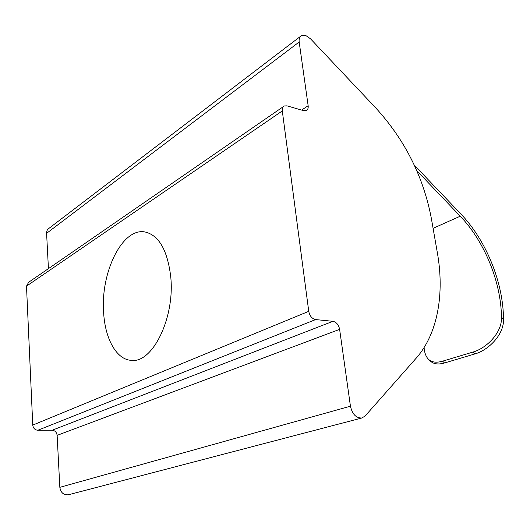 <?xml version="1.0" encoding="UTF-8"?>
<svg xmlns="http://www.w3.org/2000/svg" width="530" height="530" viewBox="0 0 530 530"><rect width="100%" height="100%" fill="white"/><g stroke="black" fill="none" stroke-linecap="round" stroke-linejoin="round"><path stroke-width="0.79" d="M170.7 276.428C167.387 249.948 158.788 235.121 144.895 231.941C121.92 227.582 100.183 273.447 103.675 313.329C105.265 339.14 116.6 359.744 131.407 360.36C152.481 363.5 175.205 317.642 170.7 276.428M301.623 110.081L308.149 105.715L299.178 42.002C298.807 38.763 299.609 36.603 301.583 35.517L305.77 35.51L310.494 38.783L375.492 107.63C404.801 139.648 423.437 176.662 431.4 218.678L437.389 252.929C444.604 293.693 437.773 333.728 416.288 358.061L365.091 416.057L361.798 418.011C356.087 418.13 352.298 414.188 350.443 406.199L339.624 329.368L57.127 435.355C56.684 432.255 55.027 430.552 52.152 430.247L37.835 430.261C34.887 429.956 33.198 428.227 32.761 425.087L26.5 286.14L28.627 282.285L283.391 106.603M48.435 268.624L46.594 233.326C46.541 230.967 47.415 229.245 49.224 228.152L300.384 36.438M68.927 494.642L68.39 494.781C63.58 495.139 60.725 492.655 59.837 487.328L57.127 435.355M52.152 430.247L332.933 321.312L315.642 319.577L37.835 430.261M32.761 425.087L308.745 311.335L282.298 110.929L26.5 286.14M282.298 110.929C282.04 108.431 282.722 106.775 284.332 105.954L287.055 105.861L303.644 110.671L306.201 110.591C307.778 109.803 308.427 108.173 308.149 105.715M308.745 311.335C309.725 316.006 312.024 318.755 315.642 319.577M332.933 321.312C336.424 322.107 338.657 324.797 339.624 329.368M414.261 165.082L460.954 214.074C486.129 240.289 503.348 282.623 503.5 319.245C504.169 334.682 488.276 350.33 474.728 353.987L472.8 352.119C486.308 348.435 502.261 332.767 501.479 317.205C501.082 281.933 484.44 241.355 460.245 216.2L416.799 170.686M424.079 347.587C424.444 352.298 425.683 355.961 427.803 358.572C431.036 362.242 435.978 363.103 442.623 361.162L444.524 362.97L474.728 353.987M444.524 362.97C437.879 364.892 432.937 364.017 429.691 360.347L429.439 360.115M442.623 361.162L472.8 352.119M46.594 233.326L299.178 42.002M59.837 487.328L350.443 406.199M433.083 228.324L460.245 216.2M501.479 317.205L503.5 319.245M68.39 494.781L361.798 418.011"/></g></svg>
